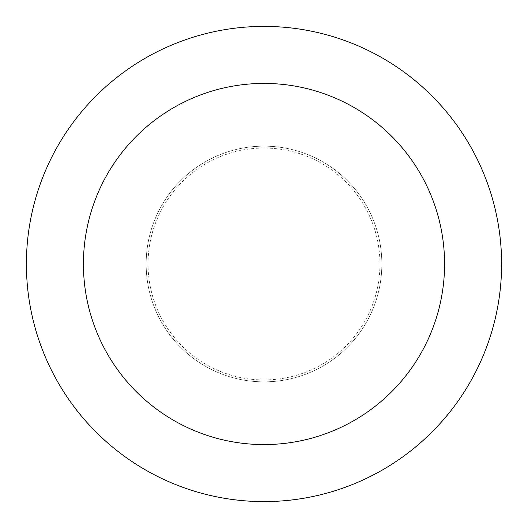 <?xml version="1.0" encoding="UTF-8"?>
<svg xmlns="http://www.w3.org/2000/svg" width="528" height="528" viewBox="0 0 528 528"><rect width="100%" height="100%" fill="white"/><g stroke="black" fill="none" stroke-linecap="round" stroke-linejoin="round"><path stroke-width="0.4" stroke-dasharray="2.64 1.98" d="M264 146.15A117.85 117.85 0 0 0 146.15 264A117.85 117.85 0 0 0 264 381.85A117.85 117.85 0 0 0 381.85 264A117.85 117.85 0 0 0 264 146.15A117.85 117.85 0 0 0 146.15 264A117.85 117.85 0 0 0 264 381.85A117.85 117.85 0 0 0 381.85 264A117.85 117.85 0 0 0 264 146.15A117.85 117.85 0 0 0 146.15 264A117.85 117.85 0 0 0 264 381.85A117.85 117.85 0 0 0 381.85 264A117.85 117.85 0 0 0 264 146.15A117.85 117.85 0 0 0 146.15 264A117.85 117.85 0 0 0 264 381.85A117.85 117.85 0 0 0 381.85 264A117.85 117.85 0 0 0 264 146.15M264 379.949A115.949 115.949 0 0 0 379.949 264A115.949 115.949 0 0 0 264 148.051A115.949 115.949 0 0 0 148.051 264A115.949 115.949 0 0 0 264 379.949M264 501.6A237.6 237.6 0 0 0 501.6 264A237.6 237.6 0 0 0 264 26.4A237.6 237.6 0 0 0 26.4 264A237.6 237.6 0 0 0 264 501.6"/><path stroke-width="0.79" d="M264 444.576A180.576 180.576 0 0 0 444.576 264A180.576 180.576 0 0 0 264 83.424A180.576 180.576 0 0 0 83.424 264A180.576 180.576 0 0 0 264 444.576M264 501.6A237.6 237.6 0 0 0 501.6 264A237.6 237.6 0 0 0 264 26.4A237.6 237.6 0 0 0 26.4 264A237.6 237.6 0 0 0 264 501.6"/></g></svg>
